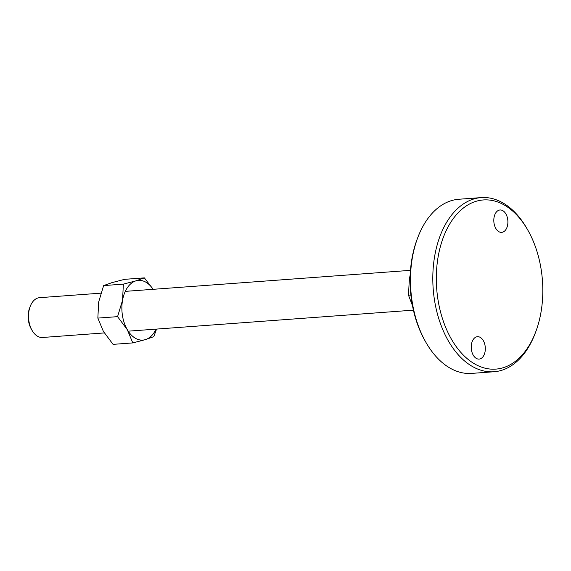 <?xml version="1.0" encoding="UTF-8"?>
<svg xmlns="http://www.w3.org/2000/svg" width="571" height="571" viewBox="0 0 571 571"><rect width="100%" height="100%" fill="white"/><g stroke="black" fill="none" stroke-linecap="round" stroke-linejoin="round"><path stroke-width="0.86" d="M104.307 332.929L42.525 337.482A19.956 12.476 -94.2 0 1 31.969 330.224A19.956 12.476 -94.2 0 1 28.985 310.91A19.956 12.476 -94.2 0 1 30.213 306.406A19.956 12.476 -94.2 0 1 39.592 297.677L100.867 293.166M31.969 330.224L31.162 328.789A17.465 10.92 -94.2 0 1 28.55 311.887A17.465 10.92 -94.2 0 1 29.628 307.947L30.213 306.406M412.462 305.599L408.501 295.214L409.321 279.105L410.214 274.901M408.501 295.214L410.892 295.036M535.662 332.036L535.077 333.571A87.313 54.588 -94.2 0 1 494.036 371.75L471.71 373.398A87.313 54.588 -94.2 0 1 450.662 368.459A87.313 54.588 -94.2 0 1 425.516 341.644A87.313 54.588 -94.2 0 1 417.836 237.429A87.313 54.588 -94.2 0 1 458.877 199.25L481.203 197.602A87.313 54.588 -94.2 0 1 502.252 202.541A87.313 54.588 -94.2 0 1 527.397 229.356L528.204 230.791A84.815 53.032 -94.2 0 1 535.662 332.036A84.815 53.032 -94.2 0 1 475.35 364.319A84.815 53.032 -94.2 0 1 438.243 256.179A84.815 53.032 -94.2 0 1 503.779 204.746A84.815 53.032 -94.2 0 1 528.204 230.791M425.516 341.644L424.71 340.209A84.815 53.032 -94.2 0 1 417.251 238.964L417.836 237.429M494.036 371.75A87.313 54.588 -94.2 0 1 472.988 366.81A87.313 54.588 -94.2 0 1 432.961 271.853A87.313 54.588 -94.2 0 1 481.203 197.602M480.161 337.333A11.227 7.016 -94.2 0 1 485.307 349.545A11.227 7.016 -94.2 0 1 479.105 359.088A11.227 7.016 -94.2 0 1 476.392 358.452A11.227 7.016 -94.2 0 1 471.246 346.247A11.227 7.016 -94.2 0 1 477.449 336.697A11.227 7.016 -94.2 0 1 480.161 337.333M502.73 210.613A11.227 7.016 -94.2 0 1 507.876 222.826A11.227 7.016 -94.2 0 1 501.673 232.368A11.227 7.016 -94.2 0 1 498.968 231.733A11.227 7.016 -94.2 0 1 493.822 219.521A11.227 7.016 -94.2 0 1 500.025 209.978A11.227 7.016 -94.2 0 1 502.73 210.613M132.786 342.914L113.065 344.363L103.38 331.387L97.848 318.097L98.669 301.995L103.644 285.586L112.066 282.609L124.649 279.333L144.37 277.877L135.948 280.853L123.365 284.13L122.551 300.232L117.569 316.648L127.262 329.624L132.786 342.914L145.377 339.631L153.799 336.662L156.568 329.082M153.135 289.311L144.37 277.877M97.848 318.097L117.569 316.648M103.644 285.586L123.365 284.13M153.107 289.311A29.935 18.715 85.8 0 0 135.948 280.853A29.935 18.715 85.8 0 0 122.551 300.232A29.935 18.715 85.8 0 0 127.262 329.624A29.935 18.715 85.8 0 0 145.377 339.631A29.935 18.715 85.8 0 0 156.04 329.117M128.218 331.173L413.418 310.153M125.285 291.367L410.485 270.347"/></g></svg>
